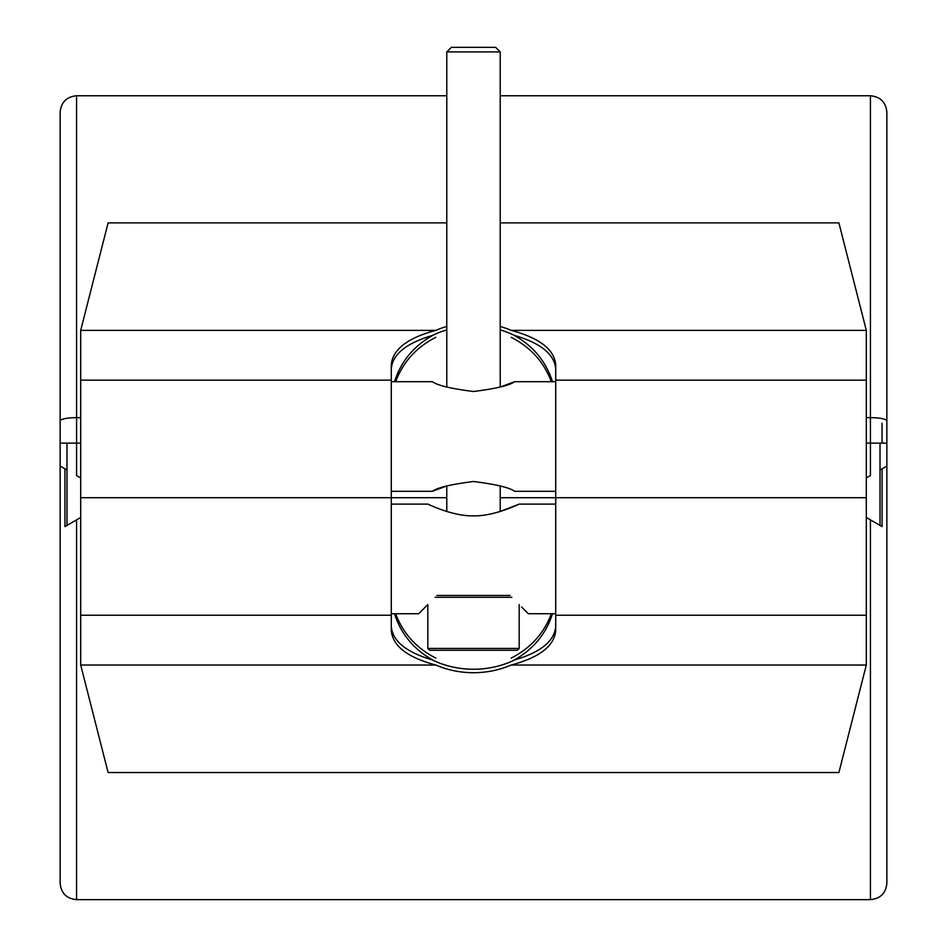 <?xml version="1.0" encoding="UTF-8"?>
<svg xmlns="http://www.w3.org/2000/svg" width="947" height="947" viewBox="0 0 947 947"><rect width="100%" height="100%" fill="white"/><g stroke="black" fill="none" stroke-linecap="round" stroke-linejoin="round"><path stroke-width="1.42" d="M391.289 497.708L391.289 380.161L80.696 380.161L80.696 497.708L391.289 497.708L80.696 497.708L80.696 665.031L435.833 665.031C407.411 657.431 392.567 645.913 391.289 630.501L391.289 497.708L446.783 497.708M555.711 497.708L555.711 630.501C554.433 645.913 539.589 657.431 511.167 665.031L866.304 665.031L866.304 330.385L511.167 330.385C539.589 337.984 554.433 349.502 555.711 364.915L555.711 497.708L866.304 497.708L500.217 497.708M511.167 665.031A82.211 69.119 0 0 1 435.833 665.031M80.696 665.031L108.1 772.539L838.9 772.539L866.304 665.031M391.289 626.31C392.354 640.93 406.014 652.14 432.234 659.905A82.211 69.119 180 0 0 514.766 659.905C540.986 652.14 554.646 640.93 555.711 626.31M552.503 613.727C545.792 634.597 532.415 650.364 512.398 661.018A82.211 69.119 0 0 1 434.602 661.018L434.602 661.018C414.585 650.364 401.208 634.597 394.497 613.727M395.657 613.727C403.055 633.436 416.443 648.222 435.833 658.094M511.167 658.094C530.557 648.222 543.945 633.436 551.343 613.727M519.181 648.435L517.346 650.258L429.654 650.258L427.819 648.435L519.181 648.435L519.181 604.577M436.958 595.45C413.401 619.007 413.401 619.007 436.958 595.45L510.042 595.45C533.599 619.007 533.599 619.007 510.042 595.45M511.877 597.285L435.123 597.285M446.783 51.919L451.352 47.35L495.648 47.35L500.217 51.919L446.783 51.919L446.783 387.086M391.289 504.1L427.819 504.1C429.074 504.609 453.009 516.364 473.488 515.855C493.955 516.387 517.985 504.585 519.181 504.1L500.217 511.463L500.217 485.918M391.289 381.688L432.388 381.688C437.254 385.382 450.95 388.649 473.488 391.502C496.05 388.649 509.746 385.382 514.612 381.688L500.217 387.086L500.217 51.919M64.952 468.848L64.952 526.568L80.696 517.488L76.577 519.856L76.577 899.65L870.423 899.65L870.423 519.856L866.304 517.488L882.048 526.568L882.048 468.848M76.577 899.65C66.598 898.679 61.117 893.199 60.135 883.208L60.135 466.066L66.988 470.02M80.696 443.125L76.577 443.125L76.577 475.56L80.696 477.927M866.304 417.651L870.423 417.651A16.442 3.279 0 0 1 886.866 420.93L886.866 443.125L870.423 443.125L870.423 475.56L866.304 477.927M886.866 529.349L886.866 883.208L886.866 466.066L880.012 470.02M391.289 380.161L391.289 364.915C392.567 349.502 407.411 337.984 435.833 330.385L80.696 330.385L80.696 380.161M435.833 330.385A82.211 69.119 180 0 1 446.783 326.455M500.217 326.455A82.211 69.119 180 0 1 511.167 330.385M866.304 330.385L838.9 222.876L500.217 222.876M446.783 222.876L108.1 222.876L80.696 330.385M555.711 369.105C554.646 354.486 540.986 343.288 514.766 335.51A82.211 69.119 0 0 0 500.217 329.923A82.211 69.119 180 0 1 512.398 334.398C532.415 345.051 545.792 360.819 552.503 381.688M394.497 381.688C401.208 360.819 414.585 345.051 434.602 334.398A82.211 69.119 180 0 1 446.783 329.923A82.211 69.119 0 0 0 432.234 335.51C406.014 343.288 392.354 354.486 391.289 369.105M551.343 381.688C543.945 361.979 530.557 347.194 511.167 337.321M435.833 337.321C416.443 347.194 403.055 361.979 395.657 381.688M521.56 606.968L528.319 613.727L555.711 613.727M391.289 613.727L418.681 613.727L427.819 604.577L427.819 648.435M555.711 491.315L514.612 491.315C509.746 487.622 496.05 484.355 473.512 481.502C450.95 484.355 437.254 487.622 432.388 491.315L446.783 485.918L446.783 511.463L443.48 510.386M880.012 525.396L880.012 443.125M66.988 525.396L66.988 443.125M432.388 491.315L391.289 491.315M80.696 615.254L391.289 615.254M555.711 615.254L866.304 615.254M60.135 112.208L60.135 420.93A16.442 3.279 0 0 1 76.577 417.651L76.577 95.765C66.598 96.736 61.117 102.217 60.135 112.208L60.135 443.125L76.577 443.125L76.577 417.651L80.696 417.651M866.304 443.125L870.423 443.125L870.423 95.765L500.217 95.765M882.048 423.25L882.048 443.125M866.304 380.161L555.711 380.161M446.783 95.765L76.577 95.765M60.135 466.066L60.135 420.93M870.423 95.765C880.402 96.736 885.883 102.217 886.866 112.208L886.866 420.93M870.423 899.65C880.402 898.679 885.883 893.199 886.866 883.208L886.866 883.208M886.866 466.066L886.866 112.208M555.711 504.1L519.181 504.1M555.711 381.688L514.612 381.688"/></g></svg>
